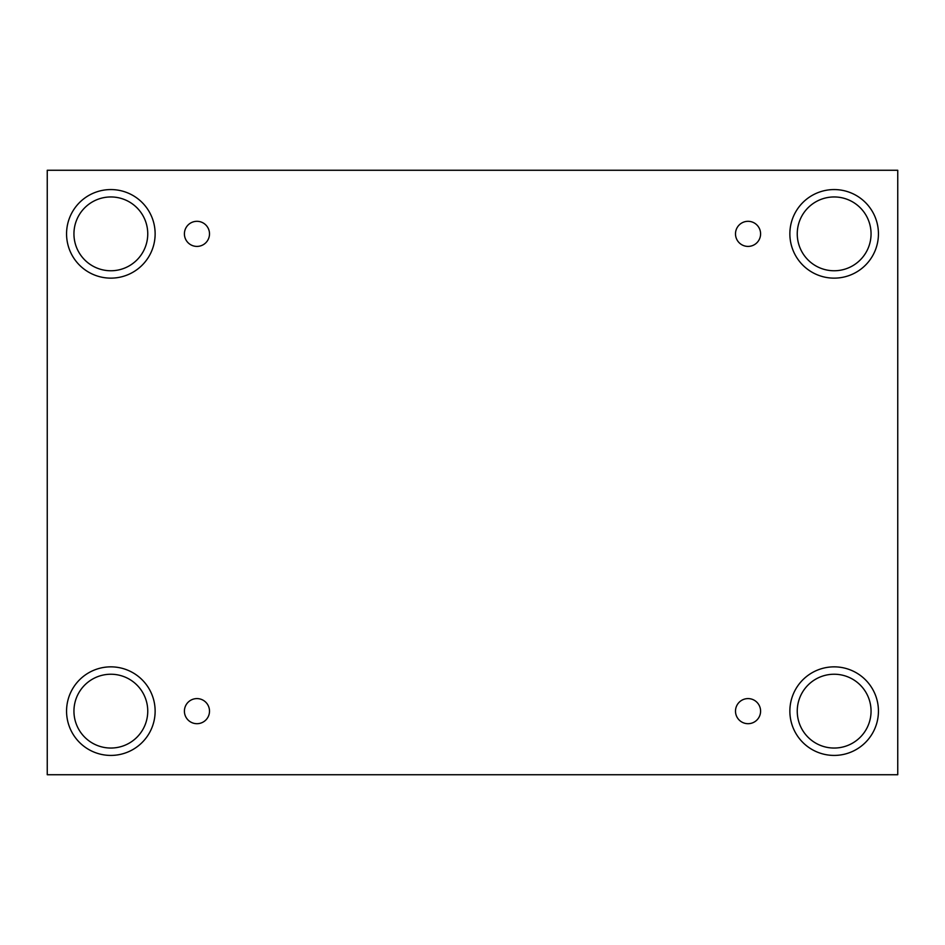<?xml version="1.0" encoding="UTF-8"?>
<svg xmlns="http://www.w3.org/2000/svg" width="945" height="945" viewBox="0 0 945 945"><rect width="100%" height="100%" fill="white"/><g stroke="black" fill="none" stroke-linecap="round" stroke-linejoin="round"><path stroke-width="1.42" d="M897.75 170.265L47.25 170.265L47.25 774.735L897.75 774.735L897.75 170.265M196.95 723.693A12.545 12.545 0 0 1 186.094 704.864A12.545 12.545 0 0 1 207.817 704.864A12.545 12.545 0 0 1 196.95 723.693M748.05 723.693A12.545 12.545 0 0 1 737.183 704.864A12.545 12.545 0 0 1 758.906 704.864A12.545 12.545 0 0 1 748.05 723.693M748.05 246.409A12.545 12.545 0 0 1 737.183 227.58A12.545 12.545 0 0 1 758.906 227.58A12.545 12.545 0 0 1 748.05 246.409M196.95 246.409A12.545 12.545 0 0 1 186.094 227.58A12.545 12.545 0 0 1 207.817 227.58A12.545 12.545 0 0 1 196.95 246.409M834.151 755.421A44.285 44.285 0 0 1 795.796 688.999A44.285 44.285 0 0 1 872.507 688.999A44.285 44.285 0 0 1 834.151 755.421M110.849 755.421A44.285 44.285 0 0 1 72.493 688.999A44.285 44.285 0 0 1 149.204 688.999A44.285 44.285 0 0 1 110.849 755.421M110.849 278.137A44.285 44.285 0 0 1 72.493 211.715A44.285 44.285 0 0 1 149.204 211.715A44.285 44.285 0 0 1 110.849 278.137M834.151 278.137A44.285 44.285 0 0 1 795.796 211.715A44.285 44.285 0 0 1 872.507 211.715A44.285 44.285 0 0 1 834.151 278.137M797.249 233.864A36.902 36.902 0 0 1 852.603 201.899A36.902 36.902 0 0 1 852.603 265.817A36.902 36.902 0 0 1 797.249 233.864M73.946 233.864A36.902 36.902 0 0 1 129.3 201.899A36.902 36.902 0 0 1 129.3 265.817A36.902 36.902 0 0 1 73.946 233.864M73.946 711.136A36.902 36.902 0 0 1 129.3 679.183A36.902 36.902 0 0 1 129.3 743.101A36.902 36.902 0 0 1 73.946 711.136M797.249 711.136A36.902 36.902 0 0 1 852.603 679.183A36.902 36.902 0 0 1 852.603 743.101A36.902 36.902 0 0 1 797.249 711.136"/></g></svg>
